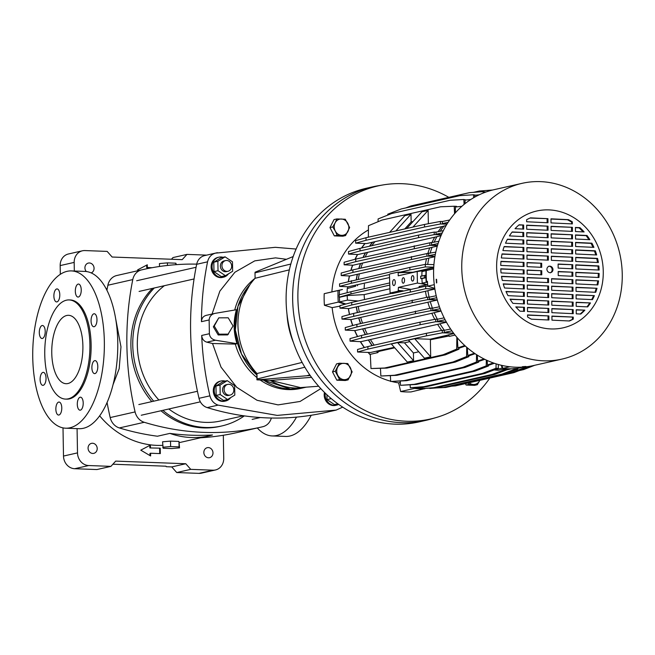 <?xml version="1.0" encoding="UTF-8"?>
<svg xmlns="http://www.w3.org/2000/svg" width="655" height="655" viewBox="0 0 655 655"><rect width="100%" height="100%" fill="white"/><g stroke="black" fill="none" stroke-linecap="round" stroke-linejoin="round"><path stroke-width="0.98" d="M540.441 181.631A90.128 79.722 -102.8 0 1 622.25 274.224A90.128 79.722 -102.8 0 1 561.941 359.112A90.128 79.722 -102.8 0 1 543.568 360.815A90.128 79.722 -102.8 0 1 461.759 268.214A90.128 79.722 -102.8 0 1 522.068 183.334A90.128 79.722 -102.8 0 1 540.441 181.631M522.068 183.334L493.903 189.721A90.128 79.722 77.2 0 0 433.594 274.609A90.128 79.722 77.2 0 0 533.776 365.498L561.941 359.112M525.695 366.53L522.362 366.702L525.899 366.456M436.484 282.985L436.222 279.235L436.484 282.985M436.59 279.39L436.762 282.804M548.906 209.895A59.875 52.965 77.2 0 0 496.637 267.42A59.875 52.965 77.2 0 0 550.986 328.941A59.875 52.965 77.2 0 0 603.263 271.416A59.875 52.965 77.2 0 0 548.906 209.895M550.274 272.816A3.422 3.029 77.2 0 0 548.775 266.208M546.9 269.303A3.422 3.029 77.2 0 0 552.992 269.532A3.422 3.029 77.2 0 0 546.9 269.303M524.426 307.301L515.78 306.892A55.257 48.879 77.2 0 0 519.964 311.166L524.467 311.379L524.426 307.301L515.993 307.13M572.781 268.796L572.748 264.718L558.117 264.031L558.158 268.108L572.781 268.796M572.716 261.32L572.675 257.235L551.346 256.228L551.387 260.313L572.716 261.32M572.642 253.837L572.601 249.76L551.273 248.753L551.313 252.83L572.642 253.837M572.568 246.354L572.527 242.276L551.199 241.269L551.24 245.347L572.568 246.354M572.495 238.878L572.454 234.793L551.125 233.786L551.166 237.871L572.495 238.878M572.421 231.395L572.388 227.318L551.06 226.311L551.092 230.388L572.421 231.395M541.71 267.33L541.669 263.253L527.038 262.565L527.078 266.642L541.71 267.33M548.333 260.166L548.3 256.089L526.972 255.082L527.005 259.159L548.333 260.166M548.268 252.683L548.227 248.605L526.898 247.598L526.939 251.684L548.268 252.683M548.194 245.207L548.153 241.122L526.825 240.123L526.866 244.2L548.194 245.207M548.12 237.724L548.079 233.647L526.751 232.64L526.792 236.717L548.12 237.724M548.047 230.241L548.006 226.163L526.677 225.156L526.718 229.242L548.047 230.241M575.827 268.943L599.112 270.04A55.257 48.879 77.2 0 0 598.826 265.946L575.794 264.857L575.827 268.943M575.761 261.46L598.375 262.524A55.257 48.879 77.2 0 0 597.573 258.414L575.72 257.382L575.761 261.46M575.688 253.984L596.672 254.967A55.257 48.879 77.2 0 0 595.313 250.824L575.647 249.899L575.688 253.984M575.614 246.501L593.913 247.361A55.257 48.879 77.2 0 0 591.891 243.185L575.573 242.415L575.614 246.501M575.54 239.018L589.877 239.697A55.257 48.879 77.2 0 0 586.995 235.481L575.499 234.94L575.54 239.018M575.467 231.542L584.121 231.944A55.257 48.879 77.2 0 0 579.929 227.67L575.434 227.457L575.467 231.542M572.347 223.912L572.331 221.865A55.257 48.879 77.2 0 0 568.442 219.654L550.986 218.827L551.027 222.905L572.347 223.912M547.973 222.765L547.94 218.68L530.476 217.861A55.257 48.879 77.2 0 0 526.628 219.712L526.645 221.758L547.973 222.765M524.033 266.495L523.992 262.418L500.96 261.329A55.257 48.879 77.2 0 0 500.748 265.398L524.033 266.495M523.959 259.02L523.918 254.934L502.066 253.903A55.257 48.879 77.2 0 0 501.345 257.947L523.959 259.02M523.885 251.536L523.853 247.459L504.186 246.526A55.257 48.879 77.2 0 0 502.901 250.546L523.885 251.536M523.82 244.053L523.779 239.976L507.461 239.206A55.257 48.879 77.2 0 0 505.521 243.193L523.82 244.053M523.746 236.578L523.705 232.492L512.218 231.952A55.257 48.879 77.2 0 0 509.41 235.898L523.746 236.578M523.673 229.094L523.632 225.017L519.137 224.804A55.257 48.879 77.2 0 0 515.026 228.685L523.673 229.094M572.814 272.202L558.191 271.506L558.232 275.591L572.855 276.279L572.814 272.202L558.191 271.735M572.888 279.677L551.559 278.67L551.6 282.755L572.928 283.762L572.888 279.677L551.559 278.899M572.961 287.16L551.633 286.153L551.674 290.231L573.002 291.238L572.961 287.16L551.633 286.382M573.035 294.644L551.707 293.636L551.747 297.714L573.076 298.721L573.035 294.644L551.707 293.866M573.109 302.119L551.78 301.112L551.813 305.197L573.141 306.204L573.109 302.119L551.78 301.341M573.174 309.602L551.846 308.595L551.887 312.672L573.215 313.68L573.174 309.602L551.854 308.824M541.742 270.728L527.111 270.04L527.152 274.126L541.775 274.813L541.742 270.728L527.119 270.269M548.513 278.531L527.185 277.523L527.226 281.601L548.554 282.608L548.513 278.531L527.185 277.753M548.587 286.006L527.259 284.999L527.3 289.084L548.628 290.091L548.587 286.006L527.259 285.236M548.661 293.489L527.332 292.482L527.365 296.568L548.693 297.566L548.661 293.489L527.332 292.711M548.726 300.973L527.398 299.965L527.439 304.043L548.767 305.05L548.726 300.973L527.406 300.195M548.8 308.448L527.471 307.441L527.512 311.526L548.841 312.533L548.8 308.448L527.48 307.678M575.86 272.341L575.901 276.418L598.94 277.507A55.257 48.879 77.2 0 0 599.153 273.438L575.86 272.341M575.933 279.824L575.974 283.902L597.827 284.933A55.257 48.879 77.2 0 0 598.555 280.889L575.933 279.824M576.007 287.299L576.048 291.385L595.714 292.31A55.257 48.879 77.2 0 0 597 288.29L576.007 287.299M576.081 294.783L576.122 298.86L592.431 299.63A55.257 48.879 77.2 0 0 594.38 295.651L576.081 294.783M576.154 302.266L576.195 306.344L587.682 306.884A55.257 48.879 77.2 0 0 590.483 302.938L576.154 302.266M576.228 309.741L576.261 313.827L580.764 314.04A55.257 48.879 77.2 0 0 584.874 310.151L576.228 309.741M551.919 316.078L551.96 320.156L569.416 320.983A55.257 48.879 77.2 0 0 573.272 319.132L573.248 317.085L551.919 316.078M527.545 314.924L527.57 316.979A55.257 48.879 77.2 0 0 531.459 319.19L548.915 320.008L548.874 315.931L527.545 314.924M524.066 269.901L500.78 268.796A55.257 48.879 77.2 0 0 501.067 272.889L524.106 273.978L524.066 269.901L500.788 269.033M524.139 277.376L501.525 276.312A55.257 48.879 77.2 0 0 502.328 280.43L524.18 281.462L524.139 277.376L501.558 276.541M524.213 284.86L503.22 283.869A55.257 48.879 77.2 0 0 504.587 288.012L524.254 288.937L524.213 284.86L503.286 284.106M524.287 292.343L505.988 291.475A55.257 48.879 77.2 0 0 508.01 295.651L524.319 296.42L524.287 292.343L506.086 291.712M524.352 299.818L510.024 299.147A55.257 48.879 77.2 0 0 512.906 303.355L524.393 303.904L524.352 299.818L510.171 299.384M523.623 311.338L523.582 307.49M572.748 264.718L558.125 264.26M571.938 268.755L571.905 264.907M572.675 257.235L551.346 256.457M571.872 261.279L571.831 257.431M572.601 249.76L551.273 248.982M571.799 253.796L571.758 249.948M572.527 242.276L551.199 241.498M571.725 246.313L571.684 242.465M572.454 234.793L551.133 234.015M571.651 238.838L571.618 234.989M572.388 227.318L551.06 226.54M571.578 231.354L571.545 227.506M541.669 263.253L527.046 262.794M540.866 267.289L540.825 263.441M548.3 256.089L526.972 255.311M547.49 260.125L547.457 256.277M548.227 248.605L526.898 247.827M547.424 252.65L547.383 248.794M548.153 241.122L526.825 240.352M547.351 245.166L547.31 241.318M548.079 233.647L526.751 232.869M547.277 237.683L547.244 233.835M548.006 226.163L526.685 225.385M547.203 230.208L547.171 226.352M598.269 269.999A55.257 48.879 77.2 0 0 597.99 266.135L598.826 265.946M597.99 266.135L575.794 265.095M597.499 262.483A55.257 48.879 77.2 0 0 596.73 258.602L597.573 258.414M596.73 258.602L575.72 257.611M595.763 254.926A55.257 48.879 77.2 0 0 594.47 251.021L595.313 250.824M594.47 251.021L575.647 250.128M592.971 247.32A55.257 48.879 77.2 0 0 591.047 243.382L591.891 243.185M591.047 243.382L575.581 242.653M588.886 239.648A55.257 48.879 77.2 0 0 586.151 235.669L586.995 235.481M586.151 235.669L575.508 235.17M583.065 231.895A55.257 48.879 77.2 0 0 579.085 227.858L579.929 227.67M579.085 227.858L575.434 227.686M572.331 221.865L571.864 221.971A55.257 48.879 77.2 0 0 567.975 219.761L568.442 219.654M571.512 223.871L571.864 221.971M567.975 219.761L550.986 219.057M547.94 218.68L529.993 218.066M547.13 222.725L547.097 218.876M523.992 262.418L500.936 261.558M523.189 266.454L523.157 262.606M523.918 254.934L502.025 254.132M523.116 258.979L523.083 255.131M523.853 247.459L504.104 246.755M523.05 251.495L523.009 247.647M523.779 239.976L507.347 239.427M522.977 244.012L522.936 240.164M523.705 232.492L512.046 232.173M522.903 236.537L522.862 232.689M523.632 225.017L518.875 225.017M522.829 229.053L522.796 225.205M572.011 276.238L571.979 272.39M572.085 283.721L572.052 279.873M572.159 291.197L572.118 287.349M572.233 298.68L572.192 294.832M572.298 306.163L572.265 302.307M572.372 313.639L572.339 309.79M540.932 274.773L540.899 270.924M547.711 282.567L547.67 278.719M547.785 290.05L547.744 286.202M547.858 297.534L547.817 293.677M547.924 305.009L547.891 301.161M547.998 312.492L547.965 308.644M599.153 273.438L575.868 272.57M598.113 277.466A55.257 48.879 77.2 0 0 598.31 273.634M598.555 280.889L575.942 280.053M597.033 284.9A55.257 48.879 77.2 0 0 597.712 281.077M597 288.29L576.007 287.537M594.953 292.277A55.257 48.879 77.2 0 0 596.156 288.487M594.38 295.651L576.081 295.012M591.711 299.597A55.257 48.879 77.2 0 0 593.536 295.839M590.483 302.938L576.154 302.495M587.011 306.851A55.257 48.879 77.2 0 0 589.639 303.134M584.874 310.151L576.228 309.979M580.183 314.007A55.257 48.879 77.2 0 0 584.031 310.347M573.248 317.085L551.919 316.308M573.272 319.132L572.429 319.321L572.413 317.274M548.874 315.931L527.545 315.153M548.071 319.976L548.03 316.119M523.263 273.937L523.222 270.089M523.337 281.421L523.296 277.573M523.41 288.896L523.37 285.048M523.476 296.379L523.443 292.531M523.55 303.863L523.517 300.015M571.487 222.053A55.257 48.879 77.2 0 0 567.598 219.843M572.429 319.321A55.257 48.879 -102.8 0 1 569.064 320.966M226.9 271.358A5.477 4.839 -102.8 0 1 221.98 266.364A5.477 4.839 -102.8 0 1 225.598 260.575A5.477 4.839 -102.8 0 1 226.712 260.477A5.477 4.839 -102.8 0 1 231.641 265.471A5.477 4.839 -102.8 0 1 228.022 271.26A5.477 4.839 -102.8 0 1 226.9 271.358M332.748 226.941L335.123 222.856A8.212 7.262 77.2 0 0 334.214 226.908A8.212 7.262 77.2 0 0 335.27 231.027L332.748 226.941L329.973 227.572L334.05 219.564L336.826 218.934L345.275 219.245L349.639 227.572L345.553 235.579L337.112 235.26L335.27 231.027A8.212 7.262 77.2 0 0 341.673 235.341A8.212 7.262 77.2 0 0 347.928 231.493A8.212 7.262 77.2 0 0 347.789 223.33A8.212 7.262 77.2 0 0 341.386 219.016A8.212 7.262 77.2 0 0 335.123 222.856L336.826 218.934M345.553 235.579L342.778 236.209L334.337 235.89L329.973 227.572M334.337 235.89L337.112 235.26M229.062 395.17A5.477 4.839 -102.8 0 1 224.141 390.175A5.477 4.839 -102.8 0 1 227.76 384.387A5.477 4.839 -102.8 0 1 228.873 384.288A5.477 4.839 -102.8 0 1 233.802 389.283A5.477 4.839 -102.8 0 1 230.183 395.063A5.477 4.839 -102.8 0 1 229.062 395.17M230.183 395.063L228.628 395.423A5.477 4.839 -102.8 0 1 227.506 395.522A5.477 4.839 -102.8 0 1 222.585 390.527A5.477 4.839 -102.8 0 1 226.204 384.739L227.76 384.387M227.252 380.653L223.199 381.57L215.97 386.016L216.134 395.44L223.527 400.426L227.58 399.509L234.809 395.071L234.646 385.639L227.252 380.653L220.023 385.091L220.186 394.523L227.58 399.509M216.134 395.44L220.186 394.523M215.97 386.016L220.023 385.091M479.853 380.35L477.331 384.722L474.548 385.353L466.106 385.042L465.369 383.633M466.106 385.042L468.882 384.411L468.333 382.962M477.331 384.722L468.882 384.411M469.127 382.782A8.212 7.262 77.2 0 0 473.442 384.493A8.212 7.262 77.2 0 0 479.697 380.645A8.212 7.262 77.2 0 0 479.845 380.35M433.667 268.591L426.315 270.531L433.659 268.861M426.315 270.531A89.989 79.599 77.2 0 0 426.462 281.413L427.42 281.445M426.462 281.413L427.404 281.306A89.989 79.599 77.2 0 0 427.862 286.129L434.781 288.38M434.273 284.671L427.862 286.129M523.419 367.054L517.827 368.323L517.777 369.084L504.219 374.226L445.695 387.498L429.77 388.251M502 365.449L502.745 368.38L509.819 366.775M502.745 368.38A89.989 79.599 77.2 0 0 512.497 368.79L513.528 368.577A89.989 79.599 77.2 0 0 517.827 368.323M484.422 192.578L484.438 192.12L486.231 191.923M474.695 197.147L474.752 195.28L479.272 194.772M464.984 203.697L465.091 200.119L470.855 199.472M461.906 206.284L455.471 207.005L455.299 212.908M448.085 222.397L442.346 223.552L442.313 221.488L449.707 219.99M442.346 223.552L447.062 224.002M442.231 232.943L436.042 234.195L436.009 232.132L443.345 230.642M436.042 234.195L441.429 234.711M437.475 245.56L429.868 245.355L429.827 242.809L438.817 241.368M431.539 242.841L431.571 244.904L437.499 245.469M438.072 243.586L431.571 244.904M434.977 256.334L426.954 256.121L426.904 253.575L435.788 252.142M428.575 253.608L428.607 255.671L434.985 256.285M435.346 254.312L428.607 255.671M436.214 295.749L429.328 297.141L429.369 299.212L436.688 297.73M437.286 299.965L429.369 299.212M439.44 306.777L432.677 308.145L432.709 310.208L440.144 308.71M441.044 311.01L432.709 310.208M444.139 317.863L437.524 319.206L437.565 321.269L445.097 319.746M446.383 322.113L437.565 321.269M450.632 329.031L444.213 330.333L444.246 332.396L453.678 333.305M444.246 332.396L451.909 330.881M457.28 337.775L457.927 347.879L464.755 345.529M457.927 347.879L459.777 347.952L465.328 346.053M467.31 347.797L467.801 355.501L474.408 353.241M467.801 355.501L469.651 355.575L475.096 353.708M477.266 355.125L477.642 361.069L483.939 358.915M477.642 361.069L479.493 361.142L484.774 359.333M487.164 360.463L487.451 364.958L493.338 362.944M487.451 364.958L489.301 365.023L494.361 363.296M433.323 418.34A119.759 105.93 -102.8 0 1 425.783 420.387A119.759 105.93 -102.8 0 1 401.368 422.647A119.759 105.93 -102.8 0 1 293.612 313.385A119.759 105.93 -102.8 0 1 372.793 186.806A119.759 105.93 -102.8 0 1 380.481 185.398M372.793 186.806L366.26 188.288A119.759 105.93 77.2 0 0 287.078 314.867A119.759 105.93 77.2 0 0 394.826 424.129A119.759 105.93 77.2 0 0 419.241 421.869L425.783 420.387M91.201 272.906A5.134 4.536 77.2 0 0 93.976 267.33A5.134 4.536 77.2 0 0 89.407 262.974A5.134 4.536 77.2 0 0 88.359 263.073A5.134 4.536 77.2 0 0 85.085 266.495A5.134 4.536 77.2 0 0 86.296 271.53M92.732 453.457A5.134 4.536 77.2 0 0 93.78 453.358A5.134 4.536 77.2 0 0 97.169 447.93A5.134 4.536 77.2 0 0 92.552 443.247A5.134 4.536 77.2 0 0 91.512 443.345A5.134 4.536 77.2 0 0 88.114 448.773A5.134 4.536 77.2 0 0 92.732 453.457M208.503 457.788A5.134 4.536 77.2 0 0 209.551 457.689A5.134 4.536 77.2 0 0 212.94 452.269A5.134 4.536 77.2 0 0 208.323 447.586A5.134 4.536 77.2 0 0 207.275 447.684A5.134 4.536 77.2 0 0 203.885 453.104A5.134 4.536 77.2 0 0 208.503 457.788M150.478 447.799L150.429 445.081L140.776 450.157L150.625 455.962L150.576 453.244L160.328 453.604L160.229 448.159L149.856 447.938L160.229 448.159M152.124 267.707L147.334 267.527L147.285 264.8L137.632 269.876L138.737 270.531M223.33 435.256L223.732 458.361A12.314 10.898 -102.8 0 1 215.487 469.962A12.314 10.898 -102.8 0 1 212.981 470.192L190.736 469.357L185.774 463.74L115.698 461.112L110.924 466.368L88.679 465.541A12.314 10.898 -102.8 0 1 77.503 452.883L77.077 428.624M74.326 271.023L74.179 262.401A12.314 10.898 -102.8 0 1 82.415 250.799A12.314 10.898 -102.8 0 1 84.929 250.57L107.166 251.405L112.136 257.03L182.205 259.65L186.986 254.394L206.644 255.131M149.815 445.4L149.856 447.938M159.607 448.307L159.697 453.579M149.995 455.585L149.954 453.383L150.576 453.244M146.671 265.128L146.712 267.666L147.334 267.527M146.712 267.666L151.387 267.838M190.736 469.357L176.735 472.542L171.766 466.917L185.774 463.74M212.981 470.192L198.973 473.368L176.735 472.542M198.973 473.368A12.314 10.898 77.2 0 0 201.486 473.139L215.487 469.962M186.986 254.394L172.977 257.571L171.454 259.249M82.415 250.799L68.415 253.984A12.314 10.898 77.2 0 0 60.17 265.586L74.179 262.401M60.317 274.347L60.17 265.586M77.503 452.883L63.494 456.06L63.003 427.887M63.494 456.06A12.314 10.898 77.2 0 0 74.678 468.718L88.679 465.541M110.924 466.368L96.915 469.553L74.678 468.718M171.766 466.917L166.255 466.704L166.018 466.204L112.881 464.215M338.627 404.364A10.267 9.08 -102.8 0 1 336.531 405.158A10.267 9.08 -102.8 0 1 334.435 405.355A10.267 9.08 -102.8 0 1 325.216 393.139M324.454 392.394A10.267 9.08 77.2 0 0 333.501 405.568A10.267 9.08 77.2 0 0 335.597 405.371L336.531 405.158M82.89 345.979A34.216 15.532 92.1 0 1 66.049 383.699A34.216 15.532 92.1 0 1 51.761 353.037A34.216 15.532 92.1 0 1 68.611 315.317A34.216 15.532 92.1 0 1 82.89 345.979M65.475 399.091L66.687 399.132A49.616 22.524 -87.9 0 0 91.119 344.44A49.616 22.524 -87.9 0 0 70.404 299.974L69.184 299.933A49.616 22.524 92.1 0 1 89.899 344.391A49.616 22.524 92.1 0 1 65.475 399.091A49.616 22.524 92.1 0 1 44.761 354.625A49.616 22.524 92.1 0 1 69.184 299.933M287.218 417.784A6.501 2.947 92.1 0 1 286.562 417.923A6.501 2.947 92.1 0 1 286.153 417.841M55.855 409.219A6.501 2.947 -87.9 0 0 58.573 415.049A6.501 2.947 -87.9 0 0 61.775 407.885A6.501 2.947 -87.9 0 0 59.056 402.055A6.501 2.947 -87.9 0 0 55.855 409.219M77.298 404.356A6.501 2.947 -87.9 0 0 80.016 410.186A6.501 2.947 -87.9 0 0 83.21 403.013A6.501 2.947 -87.9 0 0 80.499 397.192A6.501 2.947 -87.9 0 0 77.298 404.356M91.88 367.782A6.501 2.947 -87.9 0 0 94.598 373.612A6.501 2.947 -87.9 0 0 97.8 366.44A6.501 2.947 -87.9 0 0 95.081 360.618A6.501 2.947 -87.9 0 0 91.88 367.782M91.061 320.925A6.501 2.947 -87.9 0 0 93.78 326.747A6.501 2.947 -87.9 0 0 96.981 319.583A6.501 2.947 -87.9 0 0 94.263 313.761A6.501 2.947 -87.9 0 0 91.061 320.925M75.325 291.229A6.501 2.947 -87.9 0 0 78.035 297.059A6.501 2.947 -87.9 0 0 81.236 289.887A6.501 2.947 -87.9 0 0 78.526 284.065A6.501 2.947 -87.9 0 0 75.325 291.229M53.882 296.093A6.501 2.947 -87.9 0 0 56.592 301.922A6.501 2.947 -87.9 0 0 59.793 294.75A6.501 2.947 -87.9 0 0 57.083 288.929A6.501 2.947 -87.9 0 0 53.882 296.093M39.3 332.666A6.501 2.947 -87.9 0 0 42.01 338.496A6.501 2.947 -87.9 0 0 45.211 331.324A6.501 2.947 -87.9 0 0 42.501 325.502A6.501 2.947 -87.9 0 0 39.3 332.666M40.119 379.532A6.501 2.947 -87.9 0 0 42.829 385.353A6.501 2.947 -87.9 0 0 46.03 378.189A6.501 2.947 -87.9 0 0 43.32 372.359A6.501 2.947 -87.9 0 0 40.119 379.532M65.606 428.198L79.009 428.697A78.698 35.73 -87.9 0 0 117.753 341.935A78.698 35.73 -87.9 0 0 84.896 271.416L71.493 270.916A78.698 35.73 92.1 0 1 104.341 341.435A78.698 35.73 92.1 0 1 65.606 428.198A78.698 35.73 92.1 0 1 32.75 357.679A78.698 35.73 92.1 0 1 71.493 270.916M112.979 384.837L119.169 368.749L120.978 346.831L115.714 318.977M107.273 288.339A86.91 76.872 77.2 0 0 106.356 289.101M99.626 415.786A86.91 76.872 77.2 0 0 156.684 445.367A86.91 76.872 77.2 0 0 162.628 445.334M169.882 433.397A283.992 251.201 77.2 0 0 212.482 434.985A86.91 76.872 -102.8 0 1 208.961 435.886A86.91 76.872 -102.8 0 1 191.244 437.524A86.91 76.872 -102.8 0 1 169.882 433.397L157.437 436.222A283.992 251.201 77.2 0 1 119.349 427.936A13.689 12.109 77.2 0 1 110.187 417.562L135.086 411.913A283.992 251.201 -102.8 0 1 132.777 279.587L107.878 285.236A283.992 251.201 77.2 0 0 106.929 290.206M244.34 415.884A80.066 70.822 -102.8 0 1 221.767 425.963L219.9 426.389A80.066 70.822 -102.8 0 1 203.574 427.903A80.066 70.822 -102.8 0 1 160.974 410.767M151.813 401.613A80.066 70.822 -102.8 0 1 152.427 288.405M221.767 425.963A80.066 70.822 -102.8 0 1 205.441 427.478A80.066 70.822 -102.8 0 1 162.841 410.341M153.688 401.196A80.066 70.822 -102.8 0 1 154.293 287.979M168.802 408.99A74.932 66.278 77.2 0 0 205.351 422.377A74.932 66.278 77.2 0 0 220.629 420.96L243.521 415.769M296.527 417.12A78.698 35.73 92.1 0 1 272.152 435.935L285.564 436.435A78.698 35.73 -87.9 0 0 311.199 415.27M272.152 435.935A78.698 35.73 92.1 0 1 257.317 427.969M200.618 437.777A283.992 251.201 77.2 0 0 236.643 432.66L261.55 427.011A283.992 251.201 77.2 0 0 262.77 426.724A13.689 12.109 -102.8 0 0 271.35 418.029M107.068 402.432A283.992 251.201 77.2 0 0 110.187 417.562M196.705 264.129A283.992 251.201 77.2 0 0 142.823 269.606L117.916 275.256A283.992 251.201 77.2 0 0 116.688 275.534A13.689 12.109 77.2 0 0 107.878 285.236M142.823 269.606A283.992 251.201 77.2 0 0 141.595 269.885A13.689 12.109 77.2 0 0 132.777 279.587M135.086 411.913A13.689 12.109 77.2 0 0 144.256 422.287A283.992 251.201 77.2 0 0 261.55 427.011M164.372 285.695A74.932 66.278 77.2 0 0 158.895 400.008M179.544 447.873L178.962 441.429L170.521 441.11L162.563 441.798L163.144 448.249L171.585 448.569L179.544 447.873L179.061 446.874L170.619 446.554L170.521 441.11M178.962 441.429L179.061 446.874M170.619 446.554L162.661 447.242M446.137 225.533L444.082 226A80.237 70.969 77.2 0 0 440.193 231.281M441.011 235.685L436.95 236.602A80.237 70.969 77.2 0 0 434.093 242.325M437.311 246.108L432.046 247.303A80.237 70.969 77.2 0 0 430.081 253.297M434.912 256.686L428.878 258.062A80.237 70.969 77.2 0 0 427.707 264.456M433.733 267.387L427.191 268.869A80.237 70.969 77.2 0 0 427.093 270.024L433.675 268.534M365.097 243.521A80.237 70.969 77.2 0 0 361.699 247.991M357.63 254.517A80.237 70.969 77.2 0 0 355.215 259.241M352.709 265.218A80.237 70.969 77.2 0 0 350.974 270.384M349.516 275.976A80.237 70.969 77.2 0 0 348.485 281.445M347.821 286.792A80.237 70.969 77.2 0 0 347.715 288.044M347.158 292.711A89.645 79.296 -102.8 0 1 347.24 288.544L355.493 286.268A80.237 70.969 -102.8 0 1 355.591 285.113L348.132 286.808L339.618 286.382L339.568 283.836L409.85 267.412L409.899 269.95L400.451 272.095L412.896 272.275L427.469 268.886M356.287 279.562A80.237 70.969 -102.8 0 1 357.278 274.298L429.164 258.07M426.954 256.121L352.947 272.406L341.23 275.567L349.827 275.992L357.278 274.298M358.784 268.534A80.237 70.969 -102.8 0 1 360.455 263.539L432.357 247.312M429.868 245.355L355.788 261.64L344.145 264.8L353.012 265.226L360.455 263.539M363.009 257.448A80.237 70.969 -102.8 0 1 365.359 252.846L437.286 236.619M441.38 234.834L434.257 234.637L418.578 237.642L360.053 250.922L348.542 254.083L357.925 254.533L365.359 252.846M369.485 246.231A80.237 70.969 -102.8 0 1 372.482 242.235L444.458 226.008M446.947 224.182L440.438 223.994L424.555 226.99L366.03 240.27L355.673 243.169L366.571 243.578L372.482 242.235M412.683 281.069A2.735 1.244 92.1 0 1 412.625 281.077A2.735 1.244 92.1 0 1 411.389 278.563A2.735 1.244 92.1 0 1 412.584 275.624A2.735 1.244 92.1 0 1 412.83 275.624A2.735 1.244 92.1 0 1 413.878 278.326A2.735 1.244 92.1 0 1 412.683 281.069M403.341 283.181A2.735 1.244 92.1 0 1 403.284 283.197A2.735 1.244 92.1 0 1 402.055 280.684A2.735 1.244 92.1 0 1 403.251 277.745A2.735 1.244 92.1 0 1 403.488 277.736A2.735 1.244 92.1 0 1 404.544 280.446A2.735 1.244 92.1 0 1 403.341 283.181M394.007 285.539A2.98 1.351 92.1 0 1 393.942 285.555A2.98 1.351 92.1 0 1 392.607 282.821A2.98 1.351 92.1 0 1 393.909 279.619A2.98 1.351 92.1 0 1 394.163 279.619A2.98 1.351 92.1 0 1 395.309 282.559A2.98 1.351 92.1 0 1 394.007 285.539M434.895 289.06L427.879 290.656A80.237 70.969 77.2 0 0 429.131 297.157M437.303 300.031L430.286 301.619A80.237 70.969 77.2 0 0 432.415 308.153M441.077 311.084L434.208 312.648A80.237 70.969 77.2 0 0 437.376 319.214M446.464 322.26L439.955 323.734A80.237 70.969 77.2 0 0 444.393 330.292M453.907 333.608L448.11 334.918A80.237 70.969 77.2 0 0 449.387 336.375L455.061 335.09M501.362 365.302L502.123 368.184A89.645 79.296 77.2 0 0 502.712 368.241M502.123 368.184L494.255 369.878M498.365 364.532L498.283 368.347L484.725 373.489L426.2 386.769L410.284 387.711L410.12 384.886M498.283 368.347L496.007 368.266L496.105 363.869M496.007 368.266L482.44 373.407L423.924 386.679L410.284 387.711M488.524 364.999L488.499 365.973L474.941 371.156L416.416 384.436L400.5 385.328L400.262 381.104M488.499 365.973L486.223 365.883L486.346 360.086M486.223 365.883L472.656 371.074L414.14 384.346L400.5 385.328M478.707 361.11L478.69 362.133L465.132 367.406L406.608 380.686L390.691 381.497L390.372 375.7M478.69 362.133L476.414 362.051L476.553 354.674M476.414 362.051L462.856 367.324L404.331 380.596L390.691 381.497M468.874 355.542L468.849 356.656L455.291 362.068L396.774 375.34L380.858 376.019L380.457 368.347M468.849 356.656L466.573 356.574L466.728 347.297M466.573 356.574L453.014 361.986L394.498 375.258L380.858 376.019M458.999 347.92L458.983 349.18L445.425 354.813L386.9 368.094L370.984 368.544L370.296 354.314L377.796 352.611A80.237 70.969 -102.8 0 1 376.51 351.162L394.318 347.346M458.983 349.18L456.699 349.099L456.854 337.276M376.723 351.17A80.066 70.822 77.2 0 0 377.788 352.374L377.796 352.611M377.788 352.374L379.171 351.334L394.728 347.813M413.428 352.979L404.462 342.827L397.569 342.573L391.338 343.981L407.336 362.084L413.559 360.676L413.428 352.979L418.766 351.768M448.495 334.934L429.95 339.257L414.689 338.684L408.458 340.101L424.456 358.203L430.679 356.795L430.384 339.748L449.379 335.933M456.699 349.099L443.148 354.732L384.624 368.004L370.984 368.544M404.462 342.827L409.801 341.615M451.606 333.1L442.338 332.838L426.454 335.835L367.93 349.115L357.573 352.013L370.599 352.505L376.51 351.162M444.213 330.349L442.289 330.292L442.338 332.838M442.289 330.292L426.413 333.297L367.889 346.569L357.532 349.475L357.573 352.013M444.802 321.965L435.78 321.711L420.092 324.724L361.576 337.996L350.057 341.157L360.872 341.681L440.291 323.75M437.524 319.222L435.731 319.173L435.78 321.711M435.731 319.173L420.051 322.178L361.527 335.45L350.016 338.619L350.057 341.157M439.873 310.896L431.006 310.658L415.45 313.671L356.926 326.943L345.291 330.104L355.133 330.587L434.519 312.656M432.677 308.161L430.965 308.112L431.006 310.658M430.965 308.112L356.885 324.405L345.242 327.557L345.291 330.104M436.467 299.892L427.715 299.654L412.232 302.675L341.992 319.1L351.211 319.558L430.572 301.627M429.328 297.157L427.666 297.116L427.715 299.654M427.666 297.116L353.667 313.401L341.951 316.561L341.992 319.1M434.871 288.945L425.717 288.708L351.751 304.993L339.994 308.153L348.812 308.587L428.165 290.664M428.157 286.227L425.668 286.161L425.717 288.708M425.668 286.161L392.419 293.505L390.077 293.022L398.174 291.188L398.42 287.373L409.834 289.264M419.306 287.406L419.061 286.481L427.044 284.663L422.156 283.165L426.2 282.248L427.51 282.698M433.675 268.575L432.537 268.886M426.307 270.597L425.996 270.679A89.645 79.296 77.2 0 0 426.2 282.248M425.996 270.679L421.959 271.596L426.79 270.286L417.202 271.506L398.215 275.812L398.166 272.75L410.832 272.234M424.579 270.564L427.379 269.95M433.741 267.158L425.332 266.937L409.899 269.95M425.332 266.937L425.292 264.391L433.921 264.62M425.292 264.391L409.85 267.412M426.904 253.575L352.906 269.868L341.19 273.02L341.23 275.567M429.827 242.809L355.747 259.093L344.104 262.254L344.145 264.8M434.257 234.637L434.216 232.099L436.009 232.148M434.216 232.099L418.529 235.104L360.013 248.376L348.493 251.545L348.542 254.083M440.438 223.994L440.389 221.447L442.313 221.505M440.389 221.447L424.505 224.452L365.989 237.724L355.624 240.631L355.673 243.169M389.602 232.369L404.782 215.667L411.004 214.25L411.144 221.947L413.059 221.513M406.722 228.48L421.902 211.786L428.124 210.37L428.362 223.723M454.57 213.743L454.21 206.243L440.561 206.784L382.045 220.055L368.487 225.688L368.339 237.192M456.51 206.89L456.486 206.333L454.21 206.243M464.092 204.417L463.83 199.497L450.19 200.258L391.674 213.538L378.115 218.942L378.066 221.709M466.131 200.004L463.83 199.497M473.655 197.745L473.491 194.756L459.859 195.649L401.335 208.929L387.776 214.193L387.752 215.094M475.792 195.165L473.491 194.756M483.259 193.037L483.177 191.645L469.545 192.627L411.021 205.907L405.748 207.922M485.478 192.005L483.177 191.645M492.65 190.016L479.264 191.023L473.409 192.349M534.693 365.293L523.623 369.6L519.21 370.599M529.535 366.325L527.504 367.119M527.512 366.628L527.496 367.43L513.929 372.621L455.413 385.893L451.541 386.172M525.228 366.898L525.22 367.349L527.496 367.43M525.22 367.349L511.653 372.531L504.244 374.218L501.943 374.136L443.419 387.408L429.786 388.44M515.518 368.487L515.501 368.994L517.777 369.084M515.501 368.994L501.943 374.136M506.741 369.87L511.424 368.806M494.337 369.944A89.645 79.296 77.2 0 0 498.381 370.28L505.611 368.634M372.114 345.611A80.237 70.969 -102.8 0 1 368.364 339.978M365.326 334.59A80.237 70.969 -102.8 0 1 362.616 328.884M360.52 323.578A80.237 70.969 -102.8 0 1 358.686 317.863M357.352 312.566A80.237 70.969 -102.8 0 1 356.287 306.892M348.493 308.57A80.237 70.969 77.2 0 0 349.606 314.498M350.883 319.542A80.237 70.969 77.2 0 0 352.799 325.51M354.797 330.57A80.237 70.969 77.2 0 0 357.63 336.523M360.528 341.664A80.237 70.969 77.2 0 0 364.45 347.535M368.29 352.415A80.237 70.969 77.2 0 0 370.312 354.707M423.924 386.679L426.2 386.769M482.44 373.407L484.725 373.489M414.14 384.346L416.416 384.436M472.656 371.074L474.941 371.156M404.331 380.596L406.608 380.686M462.856 367.324L465.132 367.406M394.498 375.258L396.774 375.34M453.014 361.986L455.291 362.068M384.624 368.004L386.9 368.094M443.148 354.732L445.425 354.813M445.932 335.63A79.574 70.388 77.2 0 0 446.374 336.13M429.95 339.257L430.384 339.748M414.689 338.684L430.679 356.795M397.569 342.573L413.559 360.676M378.77 350.875A79.542 70.363 77.2 0 0 379.171 351.334M367.93 349.115L367.889 346.569M426.454 335.835L426.413 333.297M437.663 324.446A79.574 70.388 77.2 0 0 441.707 330.407M370.501 339.691A79.542 70.363 77.2 0 0 374.177 345.144M368.544 339.986A80.066 70.822 77.2 0 0 372.277 345.57M361.576 337.996L361.527 335.45M420.092 324.724L420.051 322.178M431.858 313.352A79.574 70.388 77.2 0 0 434.756 319.362M364.688 328.597A79.542 70.363 77.2 0 0 367.34 334.14M362.788 328.892A80.066 70.822 77.2 0 0 365.474 334.558M356.926 326.943L356.885 324.405M415.45 313.671L415.409 311.125M427.895 302.323A79.574 70.388 77.2 0 0 429.852 308.333M360.725 317.569A79.542 70.363 77.2 0 0 362.518 323.128M358.85 317.863A80.066 70.822 77.2 0 0 360.676 323.545M353.708 315.947L353.667 313.401M412.232 302.675L412.183 300.129M425.472 291.352A79.574 70.388 77.2 0 0 426.61 297.321M358.301 306.606A79.542 70.363 77.2 0 0 359.341 312.116M356.443 306.9A80.066 70.822 77.2 0 0 357.499 312.533M339.994 308.153L339.953 305.607L351.71 302.454L351.751 304.993M410.276 291.721L410.235 289.183M391.755 293.366L351.71 302.454M403.054 290.804L398.469 290.435M400.655 291.639L398.174 291.188M421.959 271.596L421.861 276.148M425.537 277.785L420.707 278.522L420.666 276.189L425.496 275.321L425.537 277.785L421.91 278.604L422.156 283.165M420.707 278.522L421.91 278.604M427.044 284.663L417.407 283.066L417.202 271.506M398.42 287.373L417.407 283.066M424.776 269.573A79.574 70.388 77.2 0 0 424.694 270.54M398.166 272.75L397.839 272.144L400.451 272.095M389.504 274.576L351.375 283.23L351.326 280.684M357.442 274.306A80.066 70.822 77.2 0 0 356.443 279.521M358.334 279.096A79.542 70.363 -102.8 0 1 359.308 274.011M351.375 283.23L339.618 286.382M426.487 258.766A79.574 70.388 77.2 0 0 425.414 264.399M352.906 269.868L352.947 272.406M411.422 256.588L411.471 259.134M360.618 263.547A80.066 70.822 77.2 0 0 358.956 268.493M360.889 268.059A79.542 70.363 -102.8 0 1 362.518 263.253M429.688 248.008A79.574 70.388 77.2 0 0 427.821 253.6M355.747 259.093L355.788 261.64M414.263 245.822L414.312 248.36M365.539 252.855A80.066 70.822 77.2 0 0 363.206 257.407M365.195 256.948A79.542 70.363 -102.8 0 1 367.48 252.56M434.642 237.315A79.574 70.388 77.2 0 0 431.866 242.776M360.013 248.376L360.053 250.922M418.529 235.104L418.578 237.642M372.687 242.244A80.066 70.822 77.2 0 0 369.723 246.174M371.835 245.699A79.542 70.363 -102.8 0 1 374.709 241.949M441.871 226.704A79.574 70.388 77.2 0 0 438.13 231.698M365.989 237.724L366.03 240.27M424.505 224.452L424.555 226.99M428.124 210.37L412.953 227.072M404.806 228.914L411.144 221.947M411.004 214.25L395.833 230.953M523.623 369.6L521.986 369.535M455.413 385.893L453.145 385.811M513.929 372.621L511.653 372.531M445.695 387.498L443.419 387.408M508.059 368.765L508.043 369.379L494.484 374.504L435.96 387.776L420.043 388.734L420.011 388.055L425.431 386.827M505.783 368.65L505.766 369.297L508.043 369.379M505.766 369.297L492.2 374.423L433.684 387.694L420.043 388.734M415.524 387.572L417.186 387.449M415.581 387.809A89.645 79.296 77.2 0 0 420.011 388.161M355.591 285.113L389.496 277.581M355.747 285.122L355.493 286.268M347.24 288.544L355.649 286.227M339.413 297.19A89.645 79.296 77.2 0 0 339.658 301.873L345.865 304.018M339.462 290.312A89.645 79.296 77.2 0 0 339.38 294.725M358.187 300.981L347.445 300.113L339.658 301.873M397.839 272.144L389.75 273.978L389.447 274.723L390.077 293.022M435.96 387.776L433.684 387.694M494.484 374.504L492.2 374.423M357.605 284.819A79.542 70.363 77.2 0 0 357.524 285.776M364.401 284.221A79.55 70.363 77.2 0 0 364.147 288.732M347.445 300.113A89.645 79.296 -102.8 0 1 347.199 295.552L339.798 297.231L339.208 297.165L339.167 294.775L350.941 291.729L350.982 293.907L389.627 285.138M347.199 295.552L364.172 294.611A79.55 70.363 77.2 0 0 364.491 299.556M389.692 288.822L364.172 294.611M389.594 282.96L350.941 291.729M350.982 293.907L339.208 297.165M249.915 284.72A60.907 53.874 77.2 0 0 256.858 374.988L241.498 354.052L235.333 330.063L237.937 306.401L249.915 284.72M263.441 380.096A60.907 53.874 77.2 0 0 290.46 389.07A60.907 53.874 77.2 0 0 302.88 387.916L290.46 389.07L263.441 380.096M306.049 387.171A60.907 53.874 -102.8 0 1 295.135 388.006A60.907 53.874 -102.8 0 1 270.171 380.35L300.448 387.588L318.649 386.245M287.005 314.228A78.01 69.004 77.2 0 0 293.407 342.45M256.834 373.375L256.932 379.851L306.868 375.757L309.758 374.873M306.868 375.757L310.249 375.569M256.932 379.851L270.171 380.35M255.065 272.824L255.057 272.218L293.203 256.523M270.843 380.375L311.534 377.37M228.022 271.26L226.466 271.612A5.477 4.839 -102.8 0 1 225.345 271.71A5.477 4.839 -102.8 0 1 220.424 266.716A5.477 4.839 -102.8 0 1 224.043 260.927L225.598 260.575M225.091 256.842L221.038 257.759L213.808 262.205L213.972 271.628L221.374 276.615L225.418 275.698L232.648 271.26L232.484 261.828L225.091 256.842L217.861 261.279L218.025 270.712L225.418 275.698M213.972 271.628L218.025 270.712M213.808 262.205L217.861 261.279M176.351 264.645L175.851 263.195L175.876 264.685M167.459 265.455L167.41 262.876L175.851 263.195M159.501 266.487L159.452 263.572L167.41 262.876M230.609 397.642A10.267 9.08 -102.8 0 1 225.639 401.007A10.267 9.08 -102.8 0 1 223.543 401.204A10.267 9.08 -102.8 0 1 214.308 391.837A10.267 9.08 -102.8 0 1 221.095 380.989A10.267 9.08 -102.8 0 1 223.191 380.792A10.267 9.08 -102.8 0 1 225.197 381.12M221.095 380.989L220.162 381.202A10.267 9.08 77.2 0 0 213.374 392.05A10.267 9.08 77.2 0 0 222.61 401.417A10.267 9.08 77.2 0 0 224.706 401.22L225.639 401.007M289.346 269.852L255.106 278.285A67.408 60.653 76.2 0 0 256.973 373.53L302.127 362.42M255.106 278.285L255 272.84L290.828 264.022M304.837 367.218L257.087 378.975L256.973 373.53M218.795 317.847L213.35 326.804L218.197 334.951L227.612 334.918L233.057 325.953L228.21 317.806L218.795 317.847L214.234 326.026L219.081 334.173L228.489 334.132M218.197 334.951L219.081 334.173M213.35 326.804L214.234 326.026M228.448 273.831A10.267 9.08 -102.8 0 1 223.478 277.196A10.267 9.08 -102.8 0 1 221.382 277.392A10.267 9.08 -102.8 0 1 212.146 268.026A10.267 9.08 -102.8 0 1 218.934 257.178A10.267 9.08 -102.8 0 1 221.03 256.981A10.267 9.08 -102.8 0 1 223.036 257.309M218.934 257.178L218 257.39A10.267 9.08 77.2 0 0 211.213 268.239A10.267 9.08 77.2 0 0 220.448 277.605A10.267 9.08 77.2 0 0 222.544 277.409L223.478 277.196M448.806 197.335A119.472 105.676 77.2 0 0 382.987 184.939A119.472 105.676 77.2 0 0 297.894 298.483A119.472 105.676 77.2 0 0 435.78 417.669A119.472 105.676 77.2 0 0 489.809 378.091M382.987 184.939L377.96 185.791A119.759 105.93 77.2 0 0 292.662 299.605A119.759 105.93 77.2 0 0 430.875 419.077L435.78 417.669M368.438 229.913A81.531 72.115 77.2 0 0 331.88 291.893L324.209 293.686A89.989 79.599 77.2 0 0 324.413 305.255L332.159 307.629A81.531 72.115 77.2 0 0 390.675 381.21M391.944 381.546A81.531 72.115 77.2 0 0 398.633 382.872L400.647 391.543A89.989 79.599 77.2 0 0 411.004 391.927L424.89 388.628M348.337 308.562A80.409 71.125 77.2 0 0 349.459 314.539M350.72 319.534A80.409 71.125 77.2 0 0 352.652 325.551M354.625 330.562A80.409 71.125 77.2 0 0 357.474 336.564M360.34 341.656A80.409 71.125 77.2 0 0 364.295 347.576M368.085 352.406A80.409 71.125 77.2 0 0 370.321 354.953M332.159 307.629L339.961 306.131M400.336 382.34L398.633 382.872M324.413 305.255L338.267 302.111L345.136 304.215M338.267 302.111A89.989 79.599 -102.8 0 1 338.062 290.55L324.209 293.686M341.714 289.69L338.062 290.55M331.88 291.893L342.434 289.494M364.884 243.513A80.409 71.125 77.2 0 0 361.47 248.048M357.45 254.508A80.409 71.125 77.2 0 0 355.01 259.298M352.537 265.209A80.409 71.125 77.2 0 0 350.802 270.433M349.361 275.968A80.409 71.125 77.2 0 0 348.321 281.494M347.666 286.784A80.409 71.125 77.2 0 0 347.551 288.094M424.858 388.783A89.989 79.599 -102.8 0 1 414.5 388.399L400.647 391.543M414.328 387.662L414.5 388.399M326.943 394.793L327.033 399.591L334.427 404.577L337.841 403.799M331.07 398.469L332.322 399.509M327.033 399.591L331.078 398.674M348.075 379.884L345.3 380.514L336.85 380.195L332.486 371.876L336.572 363.869L339.347 363.238L347.789 363.558L352.153 371.876L348.075 379.884L339.634 379.564L335.27 371.246L339.347 363.238M332.486 371.876L335.27 371.246M336.85 380.195L339.634 379.564M350.31 367.643A8.212 7.262 77.2 0 0 343.9 363.32A8.212 7.262 77.2 0 0 337.644 367.168A8.212 7.262 77.2 0 0 337.784 375.331A8.212 7.262 77.2 0 0 344.186 379.654A8.212 7.262 77.2 0 0 350.45 375.806A8.212 7.262 77.2 0 0 350.31 367.643M306.212 387.162L300.547 388.448A60.907 53.874 -102.8 0 1 288.126 389.594A60.907 53.874 -102.8 0 1 260.15 379.974M320.803 388.62L300.088 401.458L278.08 404.888L257.087 400.295L236.75 387.318L221.022 367.119L212.515 343.498L206.849 342.172L215.462 340.223C211.835 339.372 209.805 337.202 209.379 333.714L209.141 319.935L201.462 321.679C201.56 301.365 203.59 281.421 207.561 261.828C208.675 257.21 211.311 254.32 215.454 253.141L275.329 247.32L296.109 249.047M217.435 252.683L206.538 255.155A283.992 251.201 77.2 0 0 204.565 255.614A12.314 10.898 77.2 0 0 196.664 264.301A283.992 251.201 77.2 0 0 199.005 398.314A12.314 10.898 77.2 0 0 207.217 407.598A283.992 251.201 77.2 0 0 325.265 412.552L336.162 410.079L277.237 415.401L218.107 405.126C213.915 403.636 211.18 400.541 209.903 395.841C205.236 375.921 202.51 355.796 201.699 335.45L209.379 333.714M342.688 407.14L336.162 410.079M206.849 342.172C203.77 341.214 202.059 338.971 201.699 335.45M212.073 314.032L219.851 291.139L234.899 272.243L254.746 260.87L275.518 257.873L286.448 259.298M201.462 321.679C201.691 318.183 203.337 316.062 206.382 315.333M209.141 319.935C209.444 316.439 211.393 314.253 214.996 313.377L206.038 315.399M215.462 340.223L237.028 343.703C233.385 332.388 233.188 321.065 236.439 309.725L214.996 313.377M256.899 377.534A60.907 53.874 -102.8 0 1 235.317 344.096L212.515 343.498M235.317 344.096L237.028 343.703M234.752 310.011A60.907 53.874 -102.8 0 1 255.082 278.301M569.22 320.966A55.257 48.879 77.2 0 0 572.806 319.239M116.688 275.534L141.595 269.885M144.256 422.287L119.349 427.936M424.284 275.452L424.325 277.835M215.454 253.141L204.565 255.614M218.107 405.126L207.217 407.598M209.903 395.841L199.005 398.314M207.561 261.828L196.664 264.301M136.666 280.749L196.082 267.273M139.089 291.426L194.068 278.956M138.827 404.561L197.442 391.264M141.251 415.237L200.356 401.834M208.961 435.886L179.454 442.583M252.142 419.397L260.305 417.538"/></g></svg>
